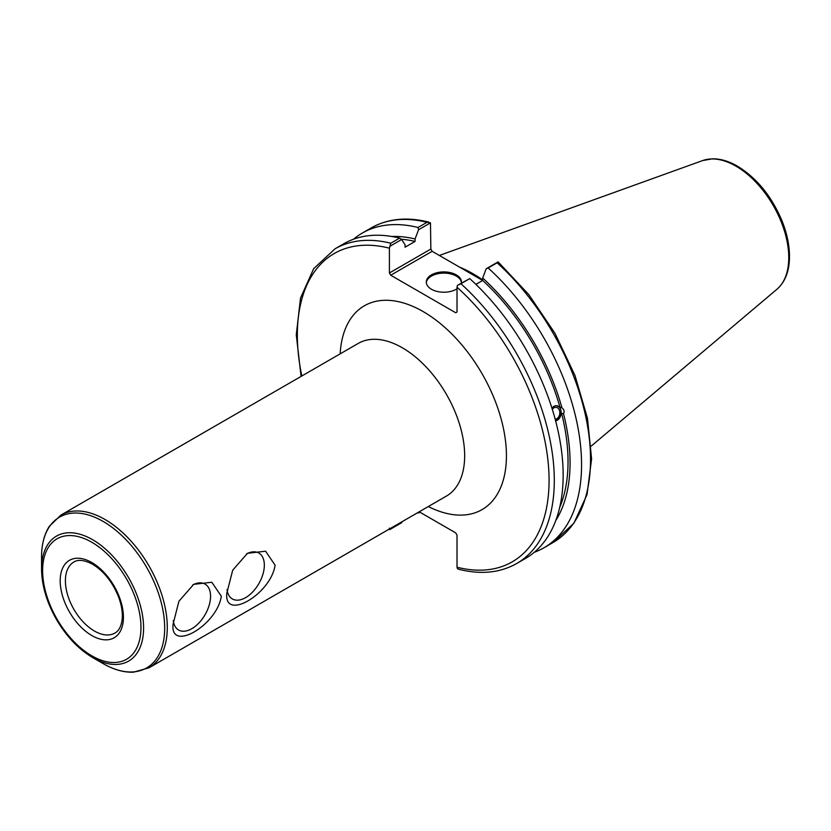 <?xml version="1.0" encoding="UTF-8"?>
<svg xmlns="http://www.w3.org/2000/svg" width="831" height="831" viewBox="0 0 831 831"><rect width="100%" height="100%" fill="white"/><g stroke="black" fill="none" stroke-linecap="round" stroke-linejoin="round"><path stroke-width="1.25" d="M275.092 565.184C270.854 594.331 223.362 621.754 226.873 593.022L232.701 570.201L247.482 553.29L265.598 551.202L275.092 565.184M227.04 589.605A26.488 15.29 120 0 0 232.368 598.943A26.488 15.29 120 0 0 258.856 583.642A26.488 15.29 120 0 0 258.856 553.062A26.488 15.29 120 0 0 246.537 553.862M221.316 596.232C217.078 625.379 169.576 652.802 173.097 624.071L178.925 601.249L193.706 584.338L211.822 582.251L221.316 596.232M173.264 620.653A26.488 15.29 120 0 0 178.582 629.991A26.488 15.29 120 0 0 205.08 614.691A26.488 15.29 120 0 0 205.08 584.11A26.488 15.29 120 0 0 192.761 584.91M41.55 569.142C41.768 585.523 46.713 602.267 56.394 619.355C66.366 636.369 78.426 649.084 92.563 657.508A72.152 41.654 -120 0 0 143.586 628.049A72.152 41.654 -120 0 0 92.563 539.683A72.152 41.654 -120 0 0 41.55 569.142L41.55 556.957A87.068 50.265 60 0 1 103.117 521.411A87.068 50.265 60 0 1 164.683 628.049A87.068 50.265 60 0 1 103.117 663.595C113.681 669.682 123.819 672.549 133.542 672.186L149.04 667.781A88.148 50.888 -120 0 0 162.544 597.146A88.148 50.888 -120 0 0 104.966 519.468A88.148 50.888 -120 0 0 60.892 515.095L49.33 526.314C44.147 534.551 41.56 544.762 41.55 556.957M419.198 511.803L455.72 532.889L457.019 535.154L457.019 567.209L457.403 568.612L458.941 569.328C480.848 574.803 500.085 572.871 516.664 563.532A181.688 104.893 -120 0 0 460.893 283.714L457.403 285.386L457.019 287.225L457.019 312.009L455.72 312.757L390.715 275.227L432.151 251.305L430.853 249.04L389.407 272.973L390.715 275.227M389.407 272.973L389.407 248.189L390.757 243.234A181.688 104.893 -120 0 0 334.986 248.843L313.661 268.683L300.521 298.069L296.272 334.82L301.071 376.433M401.975 521.743L401.591 522.751L389.781 529.576L389.407 528.173M389.781 246.35L401.591 239.525L399.607 238.123A181.688 104.893 -120 0 0 343.837 243.732L334.986 248.843M401.591 239.525L405.071 244.75L405.071 247.202L415.074 241.426L415.074 238.975L418.554 229.74L430.479 222.853L430.853 249.04M552.303 409.33A5.983 4.425 -81.1 0 1 556.292 407.367A5.983 4.425 -81.1 0 1 559.595 410.836A5.983 4.425 -81.1 0 1 555.181 419.219M551.909 408.073L553.851 406.307L556.116 405.632L561.974 407.876C564.156 409.6 564.665 411.522 563.511 413.651L561.6 413.35L555.659 421.026M555.627 420.912A7.749 5.734 98.9 0 0 561.122 413.329A7.749 5.734 98.9 0 0 556.77 405.653M516.664 563.532L525.514 558.422A181.688 104.893 -120 0 0 469.744 278.603L457.403 285.386M560.063 407.574A168.516 97.289 -120 0 0 482.686 280.463L475.903 284.379M561.974 407.876A171.383 98.951 -120 0 0 482.686 278.011L482.686 280.463M432.151 251.305L482.676 280.473M419.884 512.197L418.554 512.966L418.17 512.395M428.931 222.137C407.034 216.662 387.786 218.595 371.208 227.933A181.688 104.893 60 0 1 426.978 222.313L430.479 222.853M426.978 222.313L418.024 227.486L418.554 229.74M418.024 227.486A181.688 104.893 -120 0 0 362.243 233.106A181.688 104.893 -120 0 0 353.507 239.224M417.723 512.654A181.688 104.893 -120 0 0 418.024 512.924L418.554 512.966M497.115 262.804L498.174 261.921L528.786 294.59L554.963 333.304L574.969 375.456L587.465 418.253L591.599 458.868L587.018 494.642L573.889 523.25L552.895 542.622L543.931 547.795A181.688 104.893 -120 0 0 488.15 267.977L497.115 262.804A181.688 104.893 60 0 1 552.895 542.622M482.686 279.933A128.94 74.447 -120 0 0 459.512 267.104M498.091 261.89L486.166 268.777L482.686 278.011M399.607 238.123L390.757 243.234M534.26 552.303A181.688 104.893 -120 0 0 543.931 547.795M460.893 283.714L469.744 278.603M486.166 268.777L488.15 267.977M461.434 282.665A17.586 10.149 0 0 0 456.312 276.089A17.586 10.149 0 0 0 437.636 273.783A17.586 10.149 0 0 0 426.324 282.665M457.019 288.804A17.586 10.149 180 0 1 437.636 291.556A17.586 10.149 180 0 1 426.293 282.062A17.586 10.149 180 0 1 437.148 272.682A17.586 10.149 180 0 1 456.312 274.884A17.586 10.149 180 0 1 461.465 282.062A17.586 10.149 180 0 1 461.371 283.091M555.783 520.518A171.383 98.951 -120 0 0 563.511 413.651M415.074 238.975A171.383 98.951 -120 0 0 391.796 236.482M559.689 507.44A168.516 97.289 -120 0 0 561.6 413.35M415.074 241.426A168.516 97.289 -120 0 0 401.217 239.255M60.892 515.095L358.254 343.411A88.148 50.888 60 0 1 446.403 394.31A88.148 50.888 60 0 1 446.403 496.097L149.04 667.781M91.805 542.259A69.544 40.148 60 0 1 134.383 652.013A69.544 40.148 60 0 1 49.216 602.839A69.544 40.148 60 0 1 91.805 542.259M91.805 562.525A44.718 25.823 -120 0 0 64.423 601.478A44.718 25.823 -120 0 0 119.186 633.097A44.718 25.823 -120 0 0 91.805 562.525M114.927 633.056A41.031 23.684 60 0 1 83.308 622.066A41.031 23.684 60 0 1 65.4 580.776A41.031 23.684 60 0 1 73.897 561.995C75.486 561.029 80.482 557.965 92.563 564.207C103.646 571.011 112.216 581.679 118.282 596.232C121.503 604.625 122.801 612.239 122.188 619.074C121.336 626.2 118.916 630.854 114.927 633.056M428.308 506.546A117.68 67.945 -120 0 0 506.411 453.768A117.68 67.945 -120 0 0 424.911 312.612A117.68 67.945 -120 0 0 340.159 353.861M457.019 287.225A178 102.764 60 0 1 549.073 480.36A178 102.764 60 0 1 457.019 567.209M301.819 375.996A178 102.764 60 0 1 389.407 248.189M735.944 166.148A74.697 43.129 60 0 1 783.633 228.463A74.697 43.129 60 0 1 776.943 289.261C784.765 282.353 788.931 272.246 789.45 258.94C789.824 246.869 787.31 234.093 781.909 220.61C771.532 196.137 756.698 177.99 737.419 166.158C728.849 161.204 720.56 158.763 712.562 158.814L702.652 160.57A74.697 43.129 60 0 1 735.944 166.148M92.563 657.508L103.117 663.595M371.208 227.933L362.243 233.106M702.652 160.57L439.36 255.46M776.943 289.261L591.205 446.112"/></g></svg>

